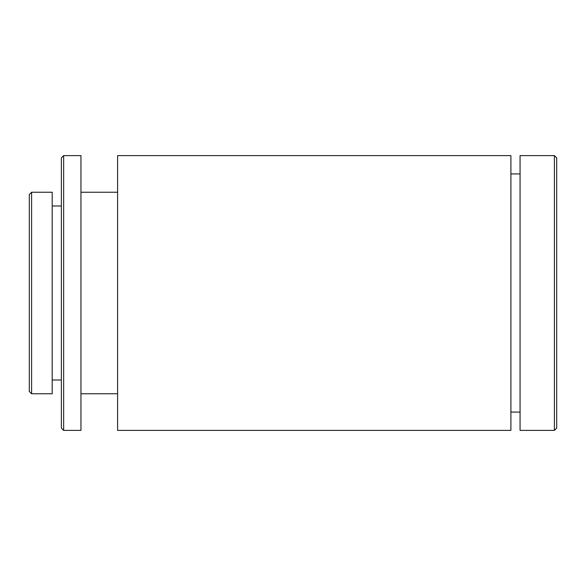 <?xml version="1.0" encoding="UTF-8"?>
<svg xmlns="http://www.w3.org/2000/svg" width="586" height="586" viewBox="0 0 586 586"><rect width="100%" height="100%" fill="white"/><g stroke="black" fill="none" stroke-linecap="round" stroke-linejoin="round"><path stroke-width="0.88" d="M31.593 393.755L29.3 391.463L29.3 194.537L31.593 192.245L31.593 393.755L52.198 393.755L52.198 192.245L31.593 192.245M63.647 430.395L61.362 428.102L61.362 157.898L63.647 155.605L63.647 430.395L80.956 430.395L80.956 155.605L63.647 155.605M554.407 155.605L556.7 157.898L556.7 428.102L554.407 430.395L554.407 155.605L520.06 155.605L520.06 430.395L554.407 430.395M510.904 293L510.904 155.605L117.596 155.605L117.596 430.395L510.904 430.395L510.904 293M61.362 205.986L52.198 205.986M117.596 192.245L80.956 192.245M520.06 173.925L510.904 173.925M520.06 412.075L510.904 412.075M117.596 393.755L80.956 393.755M61.362 380.014L52.198 380.014"/></g></svg>
